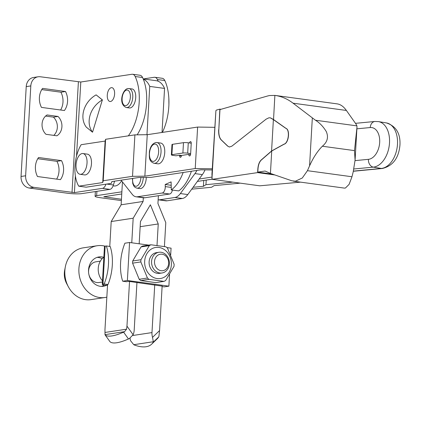 <?xml version="1.0" encoding="UTF-8"?>
<svg xmlns="http://www.w3.org/2000/svg" width="421" height="421" viewBox="0 0 421 421"><rect width="100%" height="100%" fill="white"/><g stroke="black" fill="none" stroke-linecap="round" stroke-linejoin="round"><path stroke-width="0.63" d="M57.998 116.443A11.693 9.909 -98.6 0 1 61.919 126.726A11.693 9.909 -98.6 0 1 56.882 135.794L45.978 134.31A11.693 9.909 -98.6 0 1 42.058 124.021A11.693 9.909 -98.6 0 1 47.094 114.954L57.998 116.443L53.42 117.133L45.61 116.07M53.788 135.373A11.693 9.909 81.4 0 0 57.34 127.421A11.693 9.909 81.4 0 0 53.42 117.133M61.529 160.633A16.582 14.051 -98.6 0 1 63.582 170.489A16.582 14.051 -98.6 0 1 60.435 179.641L37.469 176.515A16.582 14.051 -98.6 0 1 35.417 166.658A16.582 14.051 -98.6 0 1 38.564 157.507L61.529 160.633L56.951 161.327L37.769 158.717M56.646 179.125A16.582 14.051 81.4 0 0 59.003 171.184A16.582 14.051 81.4 0 0 56.951 161.327M65.513 91.515A16.582 14.051 -98.6 0 1 67.565 101.372A16.582 14.051 -98.6 0 1 64.418 110.523L41.453 107.397A16.582 14.051 -98.6 0 1 39.4 97.54A16.582 14.051 -98.6 0 1 42.553 88.389L65.513 91.515L60.934 92.21L41.758 89.599M60.635 110.007A16.582 14.051 81.4 0 0 62.987 102.066A16.582 14.051 81.4 0 0 60.934 92.21M126.426 107.544L129.389 107.95A9.599 4.941 -82.2 0 0 130.136 107.944A9.599 4.941 -82.2 0 0 135.667 98.388A9.599 4.941 -82.2 0 0 131.978 88.926L127.91 88.531C122.285 89.299 118.043 104.603 126.426 107.544A9.599 4.941 -82.2 0 0 127.174 107.539A9.599 4.941 -82.2 0 0 132.704 97.988A9.599 4.941 -82.2 0 0 129.015 88.526M110.539 101.487A6.983 3.594 -82.2 0 0 114.559 94.541A6.983 3.594 -82.2 0 0 111.875 87.663A6.983 3.594 -82.2 0 0 111.333 87.668A6.983 3.594 -82.2 0 0 107.313 94.614A6.983 3.594 -82.2 0 0 109.992 101.493A6.983 3.594 -82.2 0 0 110.539 101.487M113.128 185.835L114.007 185.956A17.45 8.988 -82.2 0 0 115.365 185.945A17.45 8.988 -82.2 0 0 121.595 180.835M102.356 99.93L92.536 132.21A21.992 17.987 -50.9 0 1 102.356 99.93L96.12 94.867L102.45 99.945M92.536 132.21L86.3 127.147A21.992 17.987 -50.9 0 1 96.12 94.867M121.753 193.96L103.803 196.739L121.448 199.27M105.945 184.188A6.983 3.594 97.8 0 1 102.498 188.35L74.417 192.602L33.927 187.35A10.472 8.873 81.4 0 1 25.628 175.773L21.05 176.467A10.472 8.873 81.4 0 0 29.344 188.045L67.439 193.234A10.472 1.342 3.3 0 0 81.827 193.613L109.907 189.361A6.983 3.594 -82.2 0 0 113.423 184.977L106.739 184.066M76.517 156.191L80.795 82.011L40.3 76.764A10.472 8.873 81.4 0 0 38.137 76.775L33.559 77.469A10.472 8.873 81.4 0 0 26.228 86.61L21.05 176.467M38.137 76.775A10.472 8.873 81.4 0 0 30.812 85.921L26.228 86.61M137.157 134.825A39.442 20.313 -82.2 0 0 142.566 77.517A8.725 4.494 -82.2 0 0 140.056 75.264L132.647 74.259A8.725 4.494 97.8 0 1 135.157 76.506A39.442 20.313 97.8 0 1 128.331 135.851M80.795 82.011L131.968 74.264A8.725 4.494 97.8 0 1 132.647 74.259M114.58 181.177L113.423 184.977M25.628 175.773L30.812 85.921M121.374 200.575L100.051 197.67A10.472 1.342 3.3 0 1 95.093 196.239A10.472 1.342 3.3 0 1 96.651 195.628L121.879 191.808M143.303 78.943L154.202 77.29A8.725 4.494 97.8 0 1 154.881 77.285A8.725 4.494 97.8 0 1 157.391 79.532A39.442 20.313 97.8 0 1 158.122 81.2M162.422 132.394A39.442 20.313 -82.2 0 0 164.8 80.543A8.725 4.494 -82.2 0 0 162.29 78.295L154.881 77.285M129.531 281.465L126.958 326.122L126.563 329.185L124.569 331.664A5.815 1.589 144.4 0 1 123.585 332.148A41.884 11.456 144.4 0 1 111.891 335.932A41.884 11.456 144.4 0 1 105.15 334.942A5.815 1.589 144.4 0 1 105.087 334.869A5.815 1.589 144.4 0 1 104.997 334.627L104.976 329.454L107.566 284.575M136.946 282.47L134.194 330.164A12.214 10.351 81.4 0 1 133.12 334.727L129.458 338.484A5.815 1.589 144.4 0 1 128.473 338.973A41.884 11.456 144.4 0 1 116.78 342.757A41.884 11.456 144.4 0 1 110.039 341.763A5.815 1.589 144.4 0 1 109.976 341.694A5.815 1.589 144.4 0 1 109.928 341.61M146.061 346.741A41.884 19.05 -134 0 0 151.681 344.136A41.884 19.05 -134 0 0 153.118 342.326A5.815 2.647 -134 0 0 153.323 341.736L133.752 344.699A5.815 2.647 -134 0 0 134.683 345.12A41.884 19.05 -134 0 0 146.061 346.741M151.681 344.136L157.275 338.742A41.884 19.05 -134 0 0 158.712 336.932A5.815 2.647 -134 0 0 158.912 336.337L159.57 330.564L162.143 285.901M133.752 344.699L130.536 340.694A12.214 10.351 81.4 0 1 130.047 338.137M154.733 284.896L151.981 332.585A12.214 10.351 81.4 0 0 152.518 337.368L153.323 341.736M143.193 78.927L156.286 80.711A27.923 14.382 97.8 0 1 164.564 88.426L149.744 86.41A27.923 14.382 -82.2 0 0 143.298 79.185M164.411 246.574L165.79 222.646L157.933 203.48L158.38 195.723M143.319 197.77L143.108 201.459L133.178 218.204L131.762 242.796M133.178 218.204L111.202 221.535L109.765 246.438M162.027 132.457L164.564 88.426M149.744 86.41L146.961 134.699M122.448 181.914L121.127 204.79L111.202 221.535M143.108 201.459L121.127 204.79M139.172 243.806L140.456 221.53L150.386 204.785L158.243 223.951L140.161 226.693M158.243 223.951L157.001 245.522M174.078 265.341A19.545 16.566 -98.6 0 1 173.989 266.43L165.642 280.507A19.545 16.566 -98.6 0 1 163.953 281.375L149.002 279.339L140.751 280.591A19.545 16.566 -98.6 0 1 139.193 279.276L147.445 278.028L140.835 261.915A19.545 16.566 -98.6 0 1 140.872 260.82A19.545 16.566 -98.6 0 1 140.961 259.731L149.308 245.654A19.545 16.566 -98.6 0 1 150.997 244.78L165.948 246.817A19.545 16.566 -98.6 0 1 167.505 248.132L174.115 264.246A19.545 16.566 -98.6 0 1 174.078 265.341M102.487 280.849A15.272 12.94 -98.6 0 1 98.246 268.319A15.272 12.94 -98.6 0 1 103.855 257.131M140.835 261.915L132.583 263.162A19.545 16.566 -98.6 0 1 132.62 262.067A19.545 16.566 -98.6 0 1 132.71 260.978L140.961 259.731M160.79 273.066A10.472 8.873 -98.6 0 1 149.123 261.788A10.472 8.873 -98.6 0 1 157.686 252.558M144.677 261.183A15.709 13.314 -98.6 0 1 158.912 247.448A15.709 13.314 -98.6 0 1 171.358 264.814A15.709 13.314 -98.6 0 1 157.117 278.549A15.709 13.314 -98.6 0 1 144.677 261.183M149.002 279.339A19.545 16.566 -98.6 0 1 147.445 278.028M140.751 280.591L155.702 282.628L163.953 281.375M102.956 284.164L104.14 283.986A33.159 17.077 -82.2 0 0 106.334 245.969L105.15 246.148L102.956 284.164A4.536 0.584 3.3 0 0 102.282 284.428A4.536 0.584 3.3 0 0 104.429 285.049L107.513 285.47M106.334 245.969L110.186 246.495A33.159 17.077 97.8 0 1 107.997 284.512L106.813 284.691L107.555 284.791M102.282 284.428L104.471 246.417A4.536 0.584 3.3 0 1 105.15 246.148M162.101 286.58L164.216 286.869L168.879 286.164L169.558 274.339M107.997 284.512L104.14 283.986M166.895 247.58L171.068 248.148L170.668 255.1M162.132 286.117L128.789 281.36L126.416 281.723L122.711 281.217A33.159 17.077 97.8 0 1 124.905 243.201L129.568 242.496L127.374 280.512L168.879 286.164M122.711 281.217L127.374 280.512M129.568 242.496L148.797 245.117M149.308 245.654L141.056 246.901A19.545 16.566 -98.6 0 1 142.745 246.032L150.997 244.78M132.583 263.162L139.193 279.276M141.056 246.901L132.71 260.978M154.512 261.494A8.331 7.062 -98.6 0 1 162.064 254.21A8.331 7.062 -98.6 0 1 168.663 263.42A8.331 7.062 -98.6 0 1 161.111 270.703A8.331 7.062 -98.6 0 1 154.512 261.494M151.571 261.415A10.472 8.873 -98.6 0 1 158.896 252.274A10.472 8.873 -98.6 0 1 169.358 263.835A10.472 8.873 -98.6 0 1 162.032 272.982A10.472 8.873 -98.6 0 1 151.571 261.415M102.419 282.007L99.046 282.517A10.472 8.873 -98.6 0 1 88.847 274.26M88.61 272.719A10.472 8.873 -98.6 0 1 88.584 270.956A10.472 8.873 -98.6 0 1 95.909 261.809L100.335 261.141M106.839 297.137A26.176 22.187 -98.6 0 1 105.061 297.494L91.01 299.62A26.176 22.187 -98.6 0 1 85.6 299.657A26.176 22.187 -98.6 0 1 68.386 286.822A26.176 22.187 -98.6 0 1 65.35 266.772A26.176 22.187 -98.6 0 1 83.174 247.853L97.225 245.727A26.176 22.187 -98.6 0 1 102.635 245.69A26.176 22.187 -98.6 0 1 105.034 246.169M105.061 297.494A26.176 22.187 -98.6 0 1 99.645 297.531A26.176 22.187 -98.6 0 1 78.89 271.755A26.176 22.187 -98.6 0 1 97.225 245.727M106.434 285.322A14.835 12.572 -98.6 0 1 103.361 286.275A14.835 12.572 -98.6 0 1 100.293 286.296A14.835 12.572 -98.6 0 1 88.531 271.692A14.835 12.572 -98.6 0 1 98.919 256.942A14.835 12.572 -98.6 0 1 101.987 256.921A14.835 12.572 -98.6 0 1 103.655 257.278M97.114 257.378A14.835 12.572 -98.6 0 1 98.325 257.478A14.835 12.572 -98.6 0 1 102.124 258.699M104.245 285.022A14.835 12.572 -98.6 0 1 101.508 286.396M68.386 286.822L66.692 283.665A17.45 14.793 -98.6 0 1 64.666 270.298L65.35 266.772M189.482 142.951A1.747 0.9 97.8 0 1 190.429 141.603A1.747 0.9 97.8 0 1 190.566 141.598A1.747 0.9 97.8 0 1 191.245 143.193L190.618 154.075A1.747 0.9 97.8 0 1 189.603 155.944A1.747 0.9 97.8 0 1 189.466 155.944A1.747 0.9 97.8 0 1 188.787 154.354L181.456 155.465A1.747 0.9 97.8 0 1 180.441 157.333A1.747 0.9 97.8 0 1 180.309 157.333A1.747 0.9 97.8 0 1 179.625 155.744L179.656 155.223L181.456 155.47M82.942 153.544L87.389 154.149A10.472 5.394 97.8 0 1 91.41 164.474A10.472 5.394 97.8 0 1 85.379 174.894A10.472 5.394 97.8 0 1 84.563 174.904L80.116 174.299A10.472 5.394 97.8 0 1 76.096 163.974A10.472 5.394 97.8 0 1 82.127 153.554A10.472 5.394 97.8 0 1 82.942 153.544A10.472 5.394 97.8 0 1 86.963 163.869A10.472 5.394 97.8 0 1 80.932 174.289A10.472 5.394 97.8 0 1 80.116 174.299M156.133 142.561A10.472 5.394 97.8 0 1 156.949 142.551L160.654 143.056A10.472 5.394 97.8 0 1 164.679 153.381A10.472 5.394 97.8 0 1 158.643 163.801A10.472 5.394 97.8 0 1 157.828 163.806L154.123 163.306A10.472 5.394 97.8 0 0 154.939 163.295A10.472 5.394 97.8 0 0 160.969 152.876A10.472 5.394 97.8 0 0 156.949 142.551L155.775 142.561C152.37 143.529 150.234 146.676 149.366 152.007C149.366 157.059 148.56 161.285 154.123 163.306M190.545 154.596L188.787 154.354M212.179 169.968L200.964 169.8L151.055 177.357L138.714 177.52L111.839 181.593L111.36 183.367L86.163 187.182L78.753 186.177L102.729 182.546L105.124 141.072L105.603 139.293L134.909 134.857L132.52 176.331L103.213 180.767L105.603 139.293M212.021 179.209L197.386 181.425M199.133 179.03L211.947 177.088M78.753 186.177A27.923 14.382 -82.2 0 1 81.142 144.703L105.124 141.072M102.729 182.546L103.213 180.767M132.52 176.331L144.861 176.167L195.228 168.537L197.623 127.068L214.642 127.321M144.861 176.167L147.25 134.694L197.623 127.068M190.645 153.56L187.682 153.155A3.489 0.447 -176.7 0 0 182.888 153.028L171.894 154.691A3.489 0.447 -176.7 0 0 171.373 154.896A3.489 0.447 -176.7 0 0 173.031 155.375L175.994 155.775L179.656 155.223M134.909 134.857L147.25 134.694M195.228 168.537L212.247 168.789M191.245 143.193L188.282 142.787A3.489 0.447 -176.7 0 0 183.482 142.661L172.494 144.324A3.489 0.447 -176.7 0 0 171.973 144.529L171.373 154.896M146.266 177.42A9.599 4.941 97.8 0 1 140.651 188.566A9.599 4.941 97.8 0 1 139.904 188.576L136.936 188.171A9.599 4.941 -82.2 0 0 137.683 188.166A9.599 4.941 -82.2 0 0 143.287 177.462M205.043 169.863A20.945 10.788 97.8 0 1 202.364 174.61L187.782 194.565A17.45 8.988 97.8 0 1 182.346 198.486L167.053 200.801A17.45 8.988 97.8 0 1 165.695 200.817L158.285 199.807A17.45 8.988 97.8 0 1 158.143 199.786M196.891 170.416A20.945 10.788 97.8 0 1 194.955 173.599L180.367 193.56A17.45 8.988 97.8 0 1 174.936 197.481L159.643 199.796A17.45 8.988 97.8 0 1 158.285 199.807M183.172 172.494A38.395 19.776 97.8 0 1 171.315 189.913L171.1 181.883L165.211 184.493L165.269 186.603A5.236 2.694 97.8 0 1 162.211 193.013L137.409 196.765A17.45 8.988 97.8 0 1 136.051 196.781A17.45 8.988 97.8 0 1 132.336 194.439L121.085 180.193M172.436 190.066A5.236 2.694 97.8 0 1 169.621 194.018L144.819 197.775A17.45 8.988 97.8 0 1 143.461 197.791L136.051 196.781M191.387 171.252A38.395 19.776 97.8 0 1 178.725 190.924L171.315 189.913M171.194 185.303L165.211 184.493M229.424 147.018L227.829 146.166L221.283 139.877C219.446 137.877 218.625 134.483 218.809 129.689L219.967 109.592L267.756 95.951L269.461 95.546L274.934 95.404C281.47 96.325 287.517 98.919 293.063 103.192L315.445 120.232C319.634 122.806 323.239 126.568 326.259 131.526C328.712 137.183 327.406 142.088 322.354 146.234C317.466 151.186 313.208 157.728 309.572 165.853L307.435 170.689L302.304 177.994L295.389 181.219L291.721 180.762L270.435 173.426L265.098 171.031L257.789 172.11L258.005 168.805C258.341 164.811 259.425 161.906 261.246 160.096L271.724 151.007L284.091 144.214C288.795 143.114 290.306 129.689 285.885 128.3L273.224 119.332L270.298 117.812M293.421 181.167L344.404 188.108L345.425 188.029L349.109 184.366L351.972 176.757L353.214 171.8L355.082 160.085L354.498 150.613L356.987 127.016L356.897 125.874L355.971 124.027L346.383 110.455C343.62 106.56 340.557 104.371 337.189 103.876L274.876 95.393L273.534 119.638M273.387 119.617L285.738 128.279C290.158 129.668 288.643 143.093 283.943 144.192L271.577 150.986L273.387 119.617L270.224 117.801L268.83 117.838L266.114 119.164L231.834 146.187L229.35 147.008L227.829 146.166M270.435 173.426L271.724 151.007M271.577 150.986L261.099 160.075C259.278 161.885 258.194 164.79 257.857 168.784L257.605 172.61L212.126 179.325L211.937 174.231L215.899 110.702L216.352 110.107L219.846 109.139L218.809 129.689M211.952 179.13L215.899 110.702M218.662 129.668C218.473 134.462 219.299 137.862 221.136 139.856L227.682 146.145M257.605 172.61L274.892 174.962M257.789 172.11L272.382 174.099M212.126 179.325L259.757 185.808L300.578 182.14M219.846 109.139L221.004 109.297M193.092 187.298L203.401 186.314L203.738 180.462M203.401 186.314L205.953 184.682L206.216 180.088M240.223 183.151L214.1 185.64L211.547 187.271L191.729 189.166M205.953 184.682L232.729 182.13M125.79 105.608A7.852 4.047 -82.2 0 0 130.357 97.209A7.852 4.047 -82.2 0 0 126.689 90.057A7.852 4.047 -82.2 0 0 122.116 98.456A7.852 4.047 -82.2 0 0 125.79 105.608M104.629 196.981L104.655 196.549M33.927 187.35L29.344 188.045M142.566 77.517L135.157 76.506M102.498 188.35L109.907 189.361M74.417 192.602L75.38 175.899M72.017 192.539L78.395 81.948M96.651 195.628L96.898 191.329M164.8 80.543L157.391 79.532M105.15 334.942L110.039 341.763M158.712 336.932L153.118 342.326M159.57 330.564L152.518 337.368M123.585 332.148L128.473 338.973M133.12 334.727L126.958 326.122M126.563 329.185L105.024 332.448M124.569 331.664L104.997 334.627M151.981 332.585L132.715 335.505M154.554 144.087A8.725 4.494 97.8 0 1 158.633 152.034A8.725 4.494 97.8 0 1 153.554 161.364A8.725 4.494 97.8 0 1 149.476 153.418A8.725 4.494 97.8 0 1 154.554 144.087M181.388 155.98L179.625 155.744M187.682 153.155L188.282 142.787M182.888 153.028L183.482 142.661M171.894 154.691L172.494 144.324M132.678 178.436A7.852 4.047 -82.2 0 0 136.304 186.235A7.852 4.047 -82.2 0 0 140.888 177.494M180.367 193.56L187.782 194.565M174.936 197.481L182.346 198.486M194.955 173.599L202.364 174.61M159.643 199.796L167.053 200.801M169.621 194.018L162.211 193.013M171.247 187.419L165.269 186.603M144.819 197.775L137.409 196.765M293.063 103.192L346.383 110.455M309.572 165.853L312.324 118.085M315.445 120.232L356.897 125.874M307.435 170.689L351.972 176.757M322.354 146.234L354.498 150.613M353.382 171.115L381.315 168.453A23.039 14.619 -80.6 0 0 397.482 144.229A23.039 14.619 -80.6 0 0 386.394 122.916C396.04 126.116 400.56 133.494 399.95 145.056C398.771 158.064 392.914 165.879 382.379 168.489A6.983 5.32 -95.5 0 1 381.315 168.453L373.332 167.132A6.983 5.32 -95.5 0 1 368.407 159.338A16.056 10.188 -80.6 0 0 379.674 142.456A16.056 10.188 -80.6 0 0 370.243 127.547L356.887 128.821M353.861 168.989L373.332 167.132A23.039 14.619 -80.6 0 0 389.499 142.908A23.039 14.619 -80.6 0 0 378.405 121.595L374.9 121.474L355.477 123.332M368.407 159.338L355.05 160.617M370.243 127.547A6.983 5.32 -95.5 0 1 374.9 121.474M168.837 98.256L168.91 104.434M95.093 196.239L95.362 191.56M105.087 334.869L109.976 341.694M162.032 272.982L159.58 273.35M158.896 252.274L156.449 252.642M132.426 178.472L132.752 183.54L133.831 186.056L135.088 187.403L136.936 188.171M355.082 160.085L356.987 127.016M386.394 122.916L378.405 121.595M382.379 168.489L353.345 171.258"/></g></svg>
